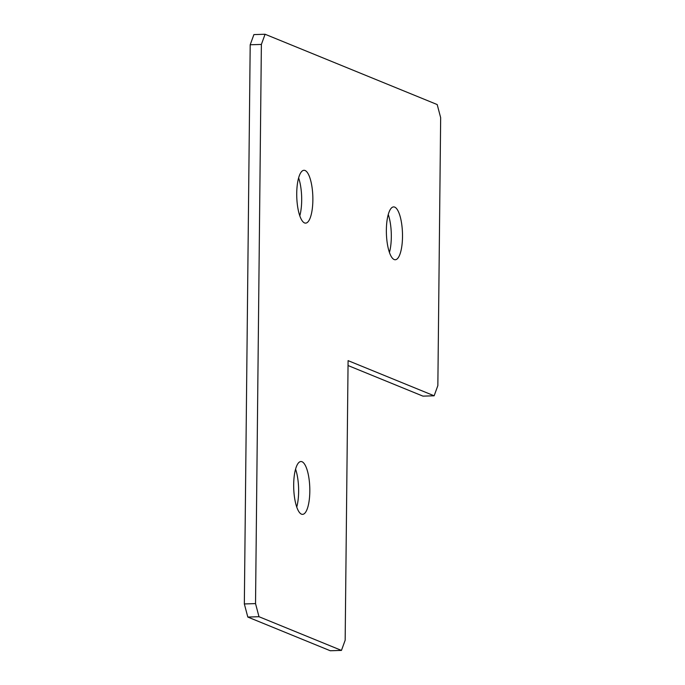 <?xml version="1.0" encoding="UTF-8"?>
<svg xmlns="http://www.w3.org/2000/svg" width="685" height="685" viewBox="0 0 685 685"><rect width="100%" height="100%" fill="white"/><g stroke="black" fill="none" stroke-linecap="round" stroke-linejoin="round"><path stroke-width="1.03" d="M305.073 170.496A26.432 8.032 88.2 0 0 303.986 170.3A26.432 8.032 88.2 0 0 296.733 195.182A26.432 8.032 88.2 0 0 304.525 222.925A26.432 8.032 88.2 0 0 305.604 223.13A26.432 8.032 88.2 0 0 312.865 198.239A26.432 8.032 88.2 0 0 305.073 170.496M302.025 461.733A26.432 8.032 88.2 0 0 300.938 461.527A26.432 8.032 88.2 0 0 293.685 486.418A26.432 8.032 88.2 0 0 301.477 514.161A26.432 8.032 88.2 0 0 302.556 514.358A26.432 8.032 88.2 0 0 309.817 489.475A26.432 8.032 88.2 0 0 302.025 461.733M394.714 207.118A26.432 8.032 88.2 0 0 393.627 206.913A26.432 8.032 88.2 0 0 386.366 231.804A26.432 8.032 88.2 0 0 394.158 259.538A26.432 8.032 88.2 0 0 395.245 259.743A26.432 8.032 88.2 0 0 402.506 234.861A26.432 8.032 88.2 0 0 394.714 207.118M258.99 616.714L341.455 650.408L345.163 640.227L348.091 360.635L434.144 395.793L437.852 385.604L440.66 117.674L437.193 104.557L265.086 34.25L261.379 44.431L255.531 603.605L258.99 616.714L247.807 617.057L330.273 650.75L341.455 650.408M348.04 365.533L422.962 396.135L434.144 395.793M261.379 44.431L250.196 44.773L253.904 34.592L265.086 34.25M250.196 44.773L244.339 603.947L255.531 603.605M299.79 215.844A26.432 8.032 88.2 0 0 298.626 177.92M296.733 507.08A26.432 8.032 88.2 0 0 295.577 469.156M389.423 252.465A26.432 8.032 88.2 0 0 388.267 214.542M247.807 617.057L244.339 603.947"/></g></svg>
